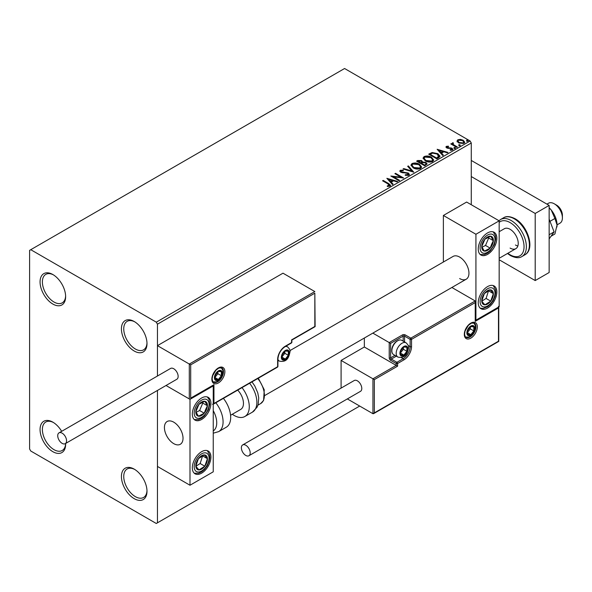 <?xml version="1.0" encoding="UTF-8"?>
<svg xmlns="http://www.w3.org/2000/svg" width="592" height="592" viewBox="0 0 592 592"><rect width="100%" height="100%" fill="white"/><g stroke="black" fill="none" stroke-linecap="round" stroke-linejoin="round"><path stroke-width="0.89" d="M134.206 321.5L134.206 321.5A18.078 10.441 -120 0 0 121.419 328.878A18.078 10.441 -120 0 0 134.206 351.026A18.078 10.441 -120 0 0 146.994 343.641A18.078 10.441 -120 0 0 134.206 321.5M146.979 342.946A16.435 9.487 60 0 1 143.59 349.828A16.435 9.487 60 0 1 135.368 349.014A16.435 9.487 60 0 1 124.631 334.524A16.435 9.487 60 0 1 127.154 321.352A16.435 9.487 60 0 1 134.806 321.856M52.843 274.525L52.843 274.525A18.078 10.441 -120 0 0 40.064 281.91A18.078 10.441 -120 0 0 52.843 304.051A18.078 10.441 -120 0 0 65.631 296.673A18.078 10.441 -120 0 0 52.843 274.525M65.616 295.978A16.435 9.487 60 0 1 62.227 302.852A16.435 9.487 60 0 1 54.005 302.038A16.435 9.487 60 0 1 43.268 287.557A16.435 9.487 60 0 1 45.791 274.385A16.435 9.487 60 0 1 53.443 274.888M61.664 431.324A18.078 10.441 -120 0 0 52.843 422.155L52.843 422.155A18.078 10.441 -120 0 0 40.064 429.54A18.078 10.441 -120 0 0 52.843 451.681A18.078 10.441 -120 0 0 65.631 444.303A18.078 10.441 -120 0 0 65.608 443.475M65.616 443.608A16.435 9.487 60 0 1 62.227 450.482A16.435 9.487 60 0 1 54.005 449.668A16.435 9.487 60 0 1 43.268 435.187A16.435 9.487 60 0 1 45.791 422.015A16.435 9.487 60 0 1 53.443 422.518M134.206 469.13L134.206 469.13A18.078 10.441 -120 0 0 121.419 476.516A18.078 10.441 -120 0 0 134.206 498.656A18.078 10.441 -120 0 0 146.994 491.279A18.078 10.441 -120 0 0 134.206 469.13M146.979 490.583A16.435 9.487 60 0 1 143.59 497.458A16.435 9.487 60 0 1 135.368 496.644A16.435 9.487 60 0 1 124.631 482.162A16.435 9.487 60 0 1 127.154 468.99A16.435 9.487 60 0 1 134.806 469.493M471.276 204.736L471.276 142.998L157.45 324.179L156.288 322.166L470.115 140.985L344.581 68.509L29.6 250.364L29.6 449.002L30.762 451.015L156.288 523.491L157.45 522.817L157.45 390.446L157.45 466.444L189.995 485.24L213.246 471.817L213.246 385.917L212.839 385.681M457.091 141.318L457.794 139.771L460.458 139.364L463.181 140.237L464.735 142.213L463.943 143.323L458.585 142.887L457.017 140.896M453.035 143.36L453.435 144.611L457.372 147.001L456.75 147.364L450.801 143.93L451.43 143.567L452.303 144.071L452.414 142.879L453.087 142.724L453.428 143.257L452.902 144.011M451.267 144.196L452.303 144.611L452.414 142.879L452.414 143.412L453.087 143.257L453.087 142.724M446.361 146.372L448.41 146.165L448.558 146.668L447.13 146.772L447.323 147.586L452.007 148.237L452.865 149.332L452.399 149.991L450.312 150.272L450.12 149.746L451.866 149.228L451.866 149.761L451.6 150.146L451.407 148.614L446.731 147.963L445.931 146.979L446.361 146.372L446.361 146.912L447.426 146.668M447.13 146.772L447.323 148.118L448.011 148.34L448.011 147.808M438.716 157.775L436.822 158.863L428.689 154.164L432.153 152.507L437.865 153.683L440.041 156.207L438.716 157.775M424.723 165.849L416.59 161.15L417.737 160.491L421.63 160.573L422.599 162.008L425.959 162.467L427.098 163.91L424.723 165.849M422.621 161.794L422.599 162.548L425.959 163.007L425.959 162.467M413.771 172.176L403.026 168.979L403.707 168.587L411.862 171.007L407.666 166.3L408.347 165.908L413.771 172.176M399.585 180.36L398.956 180.723L390.824 176.024L400.962 177.178L394.894 173.678L395.515 173.315L403.655 178.014L393.532 176.867L399.585 180.36M387.997 183.912L382.58 180.782L383.209 180.427L388.7 183.594L390.616 185.355L390.069 186.103L387.59 186.443L387.279 185.903L389.499 185.207L389.499 185.747L389.225 186.162L387.997 183.912M156.288 322.166L30.762 249.698M386.857 178.318L397.706 181.448L397.025 181.84L393.584 180.819L391.297 182.136L393.066 184.127L392.385 184.519L386.857 178.318M405.305 174.773L405.305 175.306L407.94 175.35L407.696 173.367L400.754 172.242L399.8 171.066L400.31 170.311L403.256 170.2L403.27 170.77L401.132 170.799L401.346 171.865L408.332 173.012L409.412 174.425L408.82 175.269L405.217 175.299L405.305 174.773L408.295 174.47M401.132 170.799L400.925 171.502M413.179 167.854L410.952 165.094L411.958 163.584C414.615 162.63 417.094 162.844 419.402 164.221L421.6 166.996L420.564 168.491C417.93 169.423 415.466 169.208 413.179 167.854M425.278 160.869L423.051 158.108L424.057 156.599C426.714 155.644 429.193 155.859 431.501 157.235L433.699 160.01L432.663 161.505C430.029 162.437 427.572 162.223 425.278 160.869M437.133 149.288L447.981 152.418L447.3 152.81L443.859 151.789L441.573 153.106L443.349 155.097L442.668 155.489L437.133 149.288M454.19 148.178L454.034 147.482L455.233 147.571L455.389 148.266L454.19 148.178L454.034 147.482L454.034 148.015L455.233 148.111L455.233 147.571L455.389 148.266M458.992 145.403L458.83 144.714L460.036 144.803L460.191 145.491L458.992 145.403L458.83 144.714L458.83 145.247L460.036 145.336L460.036 144.803L460.191 145.491M466.814 140.889L466.659 140.193L467.858 140.282L468.013 140.977L466.814 140.889L466.659 140.193L466.659 140.733L467.858 140.822L467.858 140.282L468.013 140.977M190.698 364.85L190.698 398.135L213.941 384.711L213.941 403.5L277.633 366.729L277.633 359.477A10.848 6.26 -60 0 1 285.307 346.194L291.582 342.568L291.582 339.889L314.833 326.466L314.833 293.181L190.698 364.85L157.45 345.654L157.45 376.024L157.45 324.179M157.45 522.817L359.692 406.053M470.115 140.985L471.276 142.998M383.046 181.056L383.209 180.427M383.209 180.96L390.565 185.607M387.279 186.436L388.7 186.325L388.7 185.792M388.7 186.325L389.225 186.162M387.397 178.925L397.091 181.803M392.755 184.304L391.297 182.136M388.87 179.42L390.727 182.04L392.481 181.026L392.481 180.493L388.87 179.42L390.727 181.5L392.481 180.493M390.727 182.04L390.727 181.5M391.8 176.594L400.962 177.718L400.962 177.178M395.36 173.944L395.515 173.315M395.515 173.856L402.693 177.992M399.119 180.634L393.532 177.408L393.532 176.867M407.94 175.35L408.362 174.751M399.844 171.34L400.31 170.311M400.31 170.844L403.256 170.733L403.256 170.2M401.132 171.332L401.346 171.865M401.346 172.398L402.775 172.79L402.775 172.25M402.775 172.79L404.358 172.812L404.358 172.272M404.358 172.812L408.332 173.545L408.332 173.012M408.332 173.545L409.368 174.677M403.64 169.164L403.707 168.587M403.707 169.127L411.862 171.547L411.862 171.007M407.984 166.655L408.347 165.908M408.347 166.448L413.334 172.043M410.974 165.375L411.958 163.584M411.958 164.117C414.615 163.17 417.094 163.377 419.402 164.761L419.402 164.221M419.402 164.761L421.578 167.255M412.047 165.568L413.801 168.032L419.706 168.557L420.527 167.025M418.773 164.583L412.824 164.051L412.017 165.279L413.801 167.492L419.706 168.024L420.557 166.752L418.773 164.583M419.706 168.557L419.706 168.024M413.801 168.032L413.801 167.492M417.049 161.424L421.63 161.105L421.63 160.573M421.63 161.105L422.599 162.548M425.959 163.007L427.054 164.169M425.234 165.131L426.04 163.732L425.337 162.83L422.895 162.556L421.489 163.259L421.489 163.799L424.516 165.545L425.974 163.991M420.979 163.133L421.719 161.808L421.016 160.943L418.048 161.276L418.048 161.808L420.653 163.318L421.645 162.06M420.653 163.318L420.979 162.593M418.048 161.276L420.653 162.778M424.516 165.545L425.234 164.591M421.489 163.259L424.516 165.005M423.073 158.39L424.057 156.599M424.057 157.132C426.714 156.184 429.193 156.392 431.501 157.775L431.501 157.235M431.501 157.775L433.677 160.269M424.146 158.582L425.907 161.046L431.805 161.572L432.626 160.04M430.872 157.598L424.923 157.065L424.116 158.293L425.907 160.506L431.805 161.039L432.656 159.766L430.872 157.598M431.805 161.572L431.805 161.039M425.907 161.046L425.907 160.506M429.156 154.438L432.153 153.047L432.153 152.507M432.153 153.047L437.865 154.223L437.865 153.683M437.865 154.223L440.011 156.48M438.753 157.08L437.236 154.046L432.589 153.143L430.147 154.29L430.147 154.823L436.615 158.56L438.753 157.08L438.894 156.258M430.147 154.29L436.615 158.02L438.931 155.985L438.931 156.525M436.615 158.56L436.615 158.02M437.673 149.894L447.367 152.773M443.031 155.282L441.573 153.106M439.146 150.39L441.01 153.01L442.757 151.996L442.757 151.463L439.146 150.39L441.01 152.477L442.757 151.463M441.01 153.01L441.01 152.477M448.41 146.653L448.41 146.165M447.13 147.304L447.323 148.118L447.13 147.304M448.011 148.34L450.882 148.363L450.882 147.822M450.882 148.363L452.007 148.77L452.007 148.237M452.007 148.77L452.813 149.584M450.934 150.316L451.6 150.146L451.407 149.154M445.991 147.253L446.361 146.912M454.19 148.71L454.034 148.015M455.233 148.111L455.389 148.799M451.43 144.1L451.43 143.567M453.035 143.893L453.435 144.611M453.435 145.151L456.906 147.267M458.992 145.943L458.83 145.247M460.036 145.336L460.191 146.032M457.091 141.851L457.794 139.771M457.794 140.311L460.458 139.904L460.458 139.364M460.458 139.904L463.181 140.77L463.181 140.237M463.181 140.77L464.705 142.472M458.03 141.259L459.222 143.064L463.21 143.442L463.728 142.346M462.559 140.6L458.519 140.193L457.986 140.985L459.222 142.524L463.21 142.901L463.773 142.08L462.559 140.6M463.21 143.442L463.21 142.901M459.222 143.064L459.222 142.524M466.814 141.421L466.659 140.733M467.858 140.822L468.013 141.518M459.651 278.551A13.15 7.592 -120 0 0 466.23 279.202A13.15 7.592 -120 0 0 468.242 268.664A13.15 7.592 -120 0 0 459.651 257.076A13.15 7.592 -120 0 0 453.08 256.425L289.947 350.612M487.549 308.077A13.15 7.592 -60 0 1 480.97 308.728A13.15 7.592 -60 0 1 478.958 298.19A13.15 7.592 -60 0 1 487.549 286.602A13.15 7.592 -60 0 1 494.12 285.951A13.15 7.592 -60 0 1 496.14 296.488A13.15 7.592 -60 0 1 487.549 308.077M487.549 232.922A13.15 7.592 120 0 0 478.958 244.511A13.15 7.592 120 0 0 480.97 255.048A13.15 7.592 120 0 0 487.549 254.397A13.15 7.592 120 0 0 496.14 242.809A13.15 7.592 120 0 0 494.12 232.271A13.15 7.592 120 0 0 487.549 232.922M475.924 234.262L499.167 220.838L499.167 306.737L475.924 320.161L475.924 234.262L443.378 215.473L443.378 262.027M499.167 220.838L466.629 202.05L443.378 215.473M475.924 320.161L475.517 319.924M173.722 443.63A13.15 7.592 60 0 1 165.138 432.042A13.15 7.592 60 0 1 167.151 421.504A13.15 7.592 60 0 1 173.722 422.155A13.15 7.592 60 0 1 182.314 433.744A13.15 7.592 60 0 1 180.301 444.281A13.15 7.592 60 0 1 173.722 443.63M201.62 398.002A13.15 7.592 -60 0 1 208.199 397.35A13.15 7.592 -60 0 1 210.212 407.888A13.15 7.592 -60 0 1 201.62 419.476A13.15 7.592 -60 0 1 195.049 420.128A13.15 7.592 -60 0 1 193.029 409.59A13.15 7.592 -60 0 1 201.62 398.002M201.62 473.156A13.15 7.592 120 0 0 210.212 461.568A13.15 7.592 120 0 0 208.199 451.03A13.15 7.592 120 0 0 201.62 451.681A13.15 7.592 120 0 0 193.029 463.27A13.15 7.592 120 0 0 195.049 473.807A13.15 7.592 120 0 0 201.62 473.156M189.995 485.24L189.995 399.341L213.246 385.917M189.995 399.341L166.026 385.503L189.299 398.941L189.299 364.043L314.833 291.567L282.983 273.186L157.45 345.654M554.267 203.796L556.591 205.143A8.221 4.743 60 0 1 562.319 214.015A8.221 4.743 60 0 1 562.4 215.207L562.4 217.893A11.507 6.645 -120 0 0 562.282 216.228A11.507 6.645 -120 0 0 554.267 203.796A11.507 6.645 -120 0 0 548.51 203.226L546.941 204.136M182.891 436.363A13.15 7.592 -120 0 0 176.542 424.286A13.15 7.592 -120 0 0 167.151 421.504A13.15 7.592 -120 0 0 164.561 429.429A13.15 7.592 -120 0 0 170.91 441.506A13.15 7.592 -120 0 0 180.301 444.281A13.15 7.592 -120 0 0 182.891 436.363M557.05 224.871L560.017 223.154A11.507 6.645 -120 0 0 562.4 217.893M314.833 293.181L315.122 326.629L291.871 340.052L291.871 342.169A0.984 0.57 180 0 1 291.582 342.568A0.984 0.57 -120 0 1 291.382 343.02A0.984 0.984 0 0 0 291.871 342.169M190.698 398.135L213.246 385.451M213.941 384.711L212.55 385.518M213.941 403.5L212.55 404.306M364.346 338.025L364.346 347.001L396.189 365.39L372.945 378.806L374.336 379.613L374.336 412.898L372.945 413.704L372.945 378.806L341.096 360.424L341.096 388.1M364.346 347.001L341.096 360.424M498.76 306.974L498.76 341.399L373.641 413.638L372.945 413.704L347.341 398.919M374.336 412.898L498.471 341.229L498.471 307.944L475.228 321.367L475.228 300.965L451.881 287.49M475.228 302.579L411.536 339.349L411.536 346.601A10.848 6.26 -60 0 1 403.862 359.884L397.587 363.51L397.587 366.189L396.189 365.39L396.189 363.51L390.609 360.284A1.976 1.14 -120 0 1 389.218 357.871L389.218 342.568L372.842 333.118M498.471 307.944L498.471 306.338M475.228 321.367L475.228 319.754M408.243 345.506L410.138 346.601L410.138 339.349A0.984 0.57 0 0 0 411.536 339.349A0.984 0.57 -120 0 0 410.833 338.143L405.254 334.924A1.976 1.14 0 0 0 402.464 334.924L389.218 342.568L390.609 343.375L390.609 357.871L394.945 355.37M475.517 320.398L475.228 300.965L410.833 338.143A0.984 0.57 -60 0 0 410.138 339.349L404.558 336.13L404.558 341.939M400.377 353.039A4.928 2.849 120 0 0 400.843 354.786A4.928 2.849 120 0 0 403.862 355.052A4.928 2.849 120 0 0 406.882 351.293A4.928 2.849 120 0 0 406.882 347.267A4.928 2.849 120 0 0 403.862 347.001A4.928 2.849 120 0 0 400.843 350.76A4.928 2.849 120 0 0 400.377 353.039M400.688 352.677L400.843 354.786L403.862 355.052L406.882 351.293L406.882 347.267L403.862 347.001L400.843 350.76L400.688 352.677M391.867 350.812A8.221 4.743 120 0 0 393.569 354.571L397.891 357.072A8.221 4.743 -60 0 1 396.189 353.306A8.221 4.743 -60 0 1 399.778 345.04A8.221 4.743 -60 0 1 406.112 342.835L401.79 340.341A8.221 4.743 120 0 0 397.676 340.748A8.221 4.743 120 0 0 391.867 350.812L391.867 349.902A7.104 4.1 -60 0 1 396.884 341.199L397.676 340.748M400.688 352.654L403.396 349.28L403.396 347.46M400.695 353.224L403.862 355.052M403.396 349.28L406.882 351.293M404.78 346.061L406.882 347.267M281.822 357.065A4.928 2.849 120 0 0 282.288 358.811A4.928 2.849 120 0 0 285.307 359.078A4.928 2.849 120 0 0 288.326 355.318A4.928 2.849 120 0 0 288.326 351.293A4.928 2.849 120 0 0 285.307 351.026A4.928 2.849 120 0 0 282.288 354.786A4.928 2.849 120 0 0 281.822 357.065M282.132 356.702L282.288 358.811L285.307 359.078L288.326 355.318L288.326 351.293L285.307 351.026L282.288 354.786L282.132 356.702M282.132 356.68L284.841 353.306L284.841 351.485M282.147 357.25L285.307 359.078M284.841 353.306L288.326 355.318M286.225 350.087L288.326 351.293M214.874 377.467A4.928 2.849 120 0 0 215.34 379.206A4.928 2.849 120 0 0 218.359 379.479A4.928 2.849 120 0 0 221.378 375.72A4.928 2.849 120 0 0 221.378 371.695A4.928 2.849 120 0 0 218.359 371.428A4.928 2.849 120 0 0 215.34 375.18A4.928 2.849 120 0 0 214.874 377.467M215.185 377.104L215.34 379.206L218.359 379.479L221.378 375.72L221.378 371.695L218.359 371.428L215.34 375.18L215.185 377.104M215.185 377.074L217.893 373.707L217.893 371.88M215.192 377.652L218.359 379.479M217.893 373.707L221.378 375.72M219.277 370.481L221.378 371.695M467.325 332.637A4.928 2.849 120 0 0 467.791 334.384A4.928 2.849 120 0 0 470.81 334.65A4.928 2.849 120 0 0 473.829 330.898A4.928 2.849 120 0 0 473.829 326.873A4.928 2.849 120 0 0 470.81 326.599A4.928 2.849 120 0 0 467.791 330.358A4.928 2.849 120 0 0 467.325 332.637M467.636 332.282L467.791 334.384L470.81 334.65L473.829 330.898L473.829 326.873L470.81 326.599L467.791 330.358L467.636 332.282M467.636 332.253L470.344 328.886L470.344 327.058M467.65 332.83L470.81 334.65M470.344 328.886L473.829 330.898M471.728 325.659L473.829 326.873M492.411 244.518A8.221 4.743 120 0 0 493.351 240.678A8.221 4.743 120 0 0 490.724 236.208A8.221 4.743 120 0 0 484.922 239.183A8.221 4.743 120 0 0 481.747 246.635A8.221 4.743 120 0 0 484.367 251.112A8.221 4.743 120 0 0 490.169 248.129A8.221 4.743 120 0 0 492.411 244.518M491.604 244.311L493.351 240.678L490.724 236.208L484.922 239.183L481.747 246.635L484.367 251.112L490.169 248.129L491.604 244.311M482.043 247.234L485.521 245.443L488.703 237.991L488.289 237.296M485.521 245.443L490.169 248.129M488.703 237.991L493.351 240.678M206.49 409.597A8.221 4.743 120 0 0 207.422 405.757A8.221 4.743 120 0 0 204.802 401.28A8.221 4.743 120 0 0 198.993 404.262A8.221 4.743 120 0 0 195.819 411.714A8.221 4.743 120 0 0 198.446 416.191A8.221 4.743 120 0 0 204.247 413.209A8.221 4.743 120 0 0 206.49 409.597M205.676 409.39L207.422 405.757L204.802 401.28L198.993 404.262L195.819 411.714L198.446 416.191L204.247 413.209L205.676 409.39M196.115 412.313L199.593 410.522L202.775 403.071L202.368 402.375M199.593 410.522L204.247 413.209M202.775 403.071L207.422 405.757M196.759 468.901A8.221 4.743 120 0 0 198.993 469.922A8.221 4.743 120 0 0 204.802 466.2A8.221 4.743 120 0 0 207.422 458.704A8.221 4.743 120 0 0 204.247 454.915A8.221 4.743 120 0 0 198.446 458.637A8.221 4.743 120 0 0 195.819 466.141A8.221 4.743 120 0 0 196.759 468.901M197.254 467.939L198.993 469.922L204.802 466.2L207.422 458.704L204.247 454.915L198.446 458.637L195.819 466.141L197.254 467.939M195.9 466.244L200.148 463.521L202.612 455.825M200.148 463.521L204.802 466.2M202.775 456.018L207.422 458.704M482.68 303.822A8.221 4.743 120 0 0 484.922 304.843A8.221 4.743 120 0 0 490.724 301.128A8.221 4.743 120 0 0 493.351 293.625A8.221 4.743 120 0 0 490.169 289.843A8.221 4.743 120 0 0 484.367 293.558A8.221 4.743 120 0 0 481.747 301.062A8.221 4.743 120 0 0 482.68 303.822M483.176 302.867L484.922 304.843L490.724 301.128L493.351 293.625L490.169 289.843L484.367 293.558L481.747 301.062L483.176 302.867M481.821 301.165L486.076 298.442L488.541 290.746M486.076 298.442L490.724 301.128M488.703 290.938L493.351 293.625M213.246 430.946A18.078 10.441 -120 0 0 213.246 410.685M215.821 402.745A21.371 12.336 60 0 1 218.655 431.627L226.255 427.239A21.371 12.336 -120 0 0 223.421 398.364M237.703 390.113A13.15 7.592 60 0 1 242.594 407.4A13.15 7.592 60 0 1 240.737 409.39L230.562 415.266M242.017 387.627A21.371 12.336 60 0 1 247.863 413.275A21.371 12.336 60 0 1 244.851 416.509A21.371 12.336 60 0 1 232.316 414.252M62.145 443.364A6.246 3.604 -120 0 0 65.268 443.674A6.246 3.604 -120 0 0 66.223 438.665A6.246 3.604 -120 0 0 62.145 433.159A6.246 3.604 -120 0 0 59.022 432.856A6.246 3.604 -120 0 0 58.06 437.858A6.246 3.604 -120 0 0 62.145 443.364M65.268 443.674L176.845 379.25A6.246 3.604 -120 0 0 177.807 374.248A6.246 3.604 -120 0 0 173.722 368.742A6.246 3.604 -120 0 0 170.6 368.431L59.022 432.856M250.209 452.895A6.246 3.604 -120 0 0 247.478 446.605A6.246 3.604 -120 0 0 242.668 444.932A6.246 3.604 -120 0 0 241.373 447.789A6.246 3.604 -120 0 0 244.096 454.079A6.246 3.604 -120 0 0 248.914 455.751A6.246 3.604 -120 0 0 250.209 452.895M248.914 455.751L360.491 391.334A6.246 3.604 -120 0 0 361.786 388.47A6.246 3.604 -120 0 0 359.063 382.188A6.246 3.604 -120 0 0 354.245 380.515L242.668 444.932M549.147 207.725A16.435 9.487 60 0 1 551.241 210.027L554.911 218.492L549.998 221.327M549.147 207.851L551.241 210.027A16.435 9.487 60 0 1 557.05 225.004L554.911 233.988L551.056 236.215M554.911 218.492L557.05 225.004A16.435 9.487 60 0 1 556.924 226.936A16.435 9.487 60 0 1 556.909 227.025M549.147 219.136L554.097 231.886L549.147 234.743M554.097 231.886L549.147 238.924M471.276 160.447L549.147 205.409L549.147 272.512L535.205 280.564L499.167 259.762M471.276 176.549L535.205 213.46L535.205 280.564M549.147 205.409L535.205 213.46M510.097 248.085A11.507 6.645 -120 0 0 515.847 248.655A11.507 6.645 -120 0 0 517.615 239.434A11.507 6.645 -120 0 0 510.097 229.296A11.507 6.645 -120 0 0 504.34 228.727L499.167 231.716M515.44 244.999A11.507 6.645 -120 0 0 517.867 245.976M388.7 184.134L388.7 183.594M417.737 161.024L417.737 160.491M429.918 153.994L429.918 153.454M437.288 158.168L437.288 157.635M449.254 148.333L449.254 147.8M455.374 146.379L455.374 145.847M211.847 379.213A9.206 5.313 -60 0 1 218.359 367.935A9.206 5.313 -60 0 1 224.864 371.695A9.206 5.313 -60 0 1 218.359 382.965A9.206 5.313 -60 0 1 211.847 379.213M223.473 371.695A8.221 4.743 120 0 0 221.771 367.928L218.914 368.002L215.954 370.148L212.632 375.794L212.136 378.806C212.558 381.241 213.024 382.365 213.549 382.166A8.221 4.743 120 0 0 219.884 379.968A8.221 4.743 120 0 0 223.473 371.695M285.307 346.194A0.984 0.57 -120 0 1 285.1 346.646C280.763 349.665 278.373 353.809 277.922 359.078A0.984 0.57 180 0 1 277.633 359.477L277.633 365.923M277.433 367.181A0.984 0.984 0 0 0 277.922 366.322A0.984 0.57 180 0 1 277.633 366.729A0.984 0.57 60 0 1 277.433 367.181L213.246 404.24M477.322 326.865A9.206 5.313 -60 0 1 470.81 338.143A9.206 5.313 -60 0 1 464.298 334.384A9.206 5.313 -60 0 1 470.81 323.114A9.206 5.313 -60 0 1 477.322 326.865M466 337.344A8.221 4.743 120 0 0 472.335 335.139A8.221 4.743 120 0 0 475.924 326.865A8.221 4.743 120 0 0 474.222 323.106L471.373 323.18L468.405 325.326L465.083 330.972L464.587 333.984C465.001 336.411 465.475 337.529 466 337.344M397.587 366.189L374.336 379.613M401.272 357.583L403.167 358.678A9.864 5.691 120 0 0 410.138 346.601A0.984 0.57 0 0 0 411.536 346.601M396.344 356.177L391.312 359.078L396.892 362.304L403.167 358.678A0.984 0.57 60 0 1 403.862 359.884M403.167 341.133L403.167 336.13L390.609 343.375M396.189 363.51A0.984 0.57 0 0 0 397.587 363.51A0.984 0.57 60 0 0 396.892 362.304A0.984 0.57 120 0 0 396.189 363.51M390.609 360.284A0.984 0.57 -60 0 1 391.312 359.078A0.984 0.57 60 0 1 390.609 357.871A0.984 0.57 0 0 1 389.218 357.871M402.464 334.924A0.984 0.57 60 0 1 403.167 336.13A0.984 0.57 180 0 1 404.558 336.13A0.984 0.57 120 0 1 405.254 334.924M399.911 353.306A5.587 3.226 120 0 0 403.862 355.592A5.587 3.226 120 0 0 407.814 348.747A5.587 3.226 120 0 0 403.862 346.461A5.587 3.226 120 0 0 399.911 353.306M281.355 357.331A5.587 3.226 120 0 0 285.307 359.618A5.587 3.226 120 0 0 289.259 352.773A5.587 3.226 120 0 0 285.307 350.486A5.587 3.226 120 0 0 281.355 357.331M277.922 360.276L279.335 361.098A8.221 4.743 -60 0 1 277.922 359.255M285.255 346.557A8.221 4.743 -60 0 1 287.557 346.86L286.143 346.046M214.408 377.733A5.587 3.226 120 0 0 218.359 380.012A5.587 3.226 120 0 0 222.311 373.167A5.587 3.226 120 0 0 218.359 370.888A5.587 3.226 120 0 0 214.408 377.733M466.859 332.911A5.587 3.226 120 0 0 470.81 335.19A5.587 3.226 120 0 0 474.762 328.345A5.587 3.226 120 0 0 470.81 326.066A5.587 3.226 120 0 0 466.859 332.911M493.772 244.762A10.523 6.075 120 0 0 491.619 234.121A10.523 6.075 120 0 0 481.318 242.557A10.523 6.075 120 0 0 483.479 253.198A10.523 6.075 120 0 0 493.772 244.762M207.851 409.842A10.523 6.075 120 0 0 205.69 399.193A10.523 6.075 120 0 0 195.397 407.636A10.523 6.075 120 0 0 197.55 418.278A10.523 6.075 120 0 0 207.851 409.842M195.397 470.714A10.523 6.075 120 0 0 205.69 467.266A10.523 6.075 120 0 0 207.851 454.131A10.523 6.075 120 0 0 197.55 457.579A10.523 6.075 120 0 0 195.397 470.714M481.318 305.635A10.523 6.075 120 0 0 491.619 302.186A10.523 6.075 120 0 0 493.772 289.051A10.523 6.075 120 0 0 483.479 292.5A10.523 6.075 120 0 0 481.318 305.635M251.977 381.877L254.804 385.969L257.772 392.836L258.726 397.95L258.142 404.551L257.061 407.252L252.444 412.121A21.371 12.336 -120 0 0 255.455 408.894A21.371 12.336 -120 0 0 249.617 383.239M258.334 378.207L264.254 389.795L263.588 400.451L260.643 403.596A18.078 10.441 -120 0 0 263.188 400.865A18.078 10.441 -120 0 0 257.749 378.54M503.6 217.767C506.33 215.939 510.171 216.265 515.099 218.744C527.576 225.508 535.531 248.914 524.963 254.782A21.371 12.336 -120 0 0 528.242 237.658A21.371 12.336 -120 0 0 514.278 218.825A21.371 12.336 -120 0 0 503.6 217.767L500.573 219.514A21.371 12.336 60 0 1 511.259 220.572A21.371 12.336 60 0 1 525.215 239.405A21.371 12.336 60 0 1 521.944 256.528C519.295 258.364 515.462 258.038 510.437 255.552L507.47 253.494M507.84 253.28A19.728 11.389 -120 0 0 510.097 254.797A19.728 11.389 -120 0 0 524.046 246.746A19.728 11.389 -120 0 0 510.097 222.585A19.728 11.389 -120 0 0 499.167 222.37M420.557 166.752L420.557 167.284M412.017 165.279L412.017 165.812M421.719 161.808L421.719 162.349M426.04 163.732L426.04 164.273M432.656 159.766L432.656 160.299M424.116 158.293L424.116 158.826M446.93 147.06L446.93 147.6M463.773 142.08L463.773 142.62M457.986 140.985L457.986 141.518M264.846 395.471L466.23 279.202M515.847 248.655L499.167 258.29M285.1 346.646L291.382 343.02M277.922 366.322L277.922 359.078M397.891 357.072C406.327 358.878 407.659 352.011 408.584 347.674C408.983 346.468 408.162 344.855 406.112 342.835M279.335 361.098C287.771 362.903 289.103 356.036 290.028 351.7C290.428 350.494 289.606 348.88 287.557 346.86M213.113 381.833L216.191 381.907L217.974 381.122L221.556 377.333L223.08 372.094L222.829 370.215L221.26 367.721M465.571 337.011L468.642 337.085L470.425 336.3L474.007 332.504L475.531 327.272L475.28 325.385L473.718 322.899M480.179 254.456L484.485 254.523L487.727 252.999L490.309 250.83L494.335 244.718L495.726 239.131L495.423 235.564L493.217 231.872M194.25 419.536L198.557 419.602L201.798 418.078L204.381 415.902L208.406 409.797L209.805 404.203L209.05 399.363L207.289 396.951M194.25 473.223L198.564 473.282L201.761 471.787L204.484 469.486L207.274 465.741L209.183 461.316L209.805 457.816L209.561 454.589L207.289 450.638M480.179 308.143L483.161 308.462L487.69 306.708L490.413 304.406L493.203 300.662L495.112 296.237L495.733 292.737L495.489 289.51L493.217 285.559M218.655 431.627L213.246 433.189M252.444 412.121L244.851 416.509M260.643 403.596L257.957 405.143M521.944 256.528L524.963 254.782M500.573 219.514L498.967 220.727"/></g></svg>
